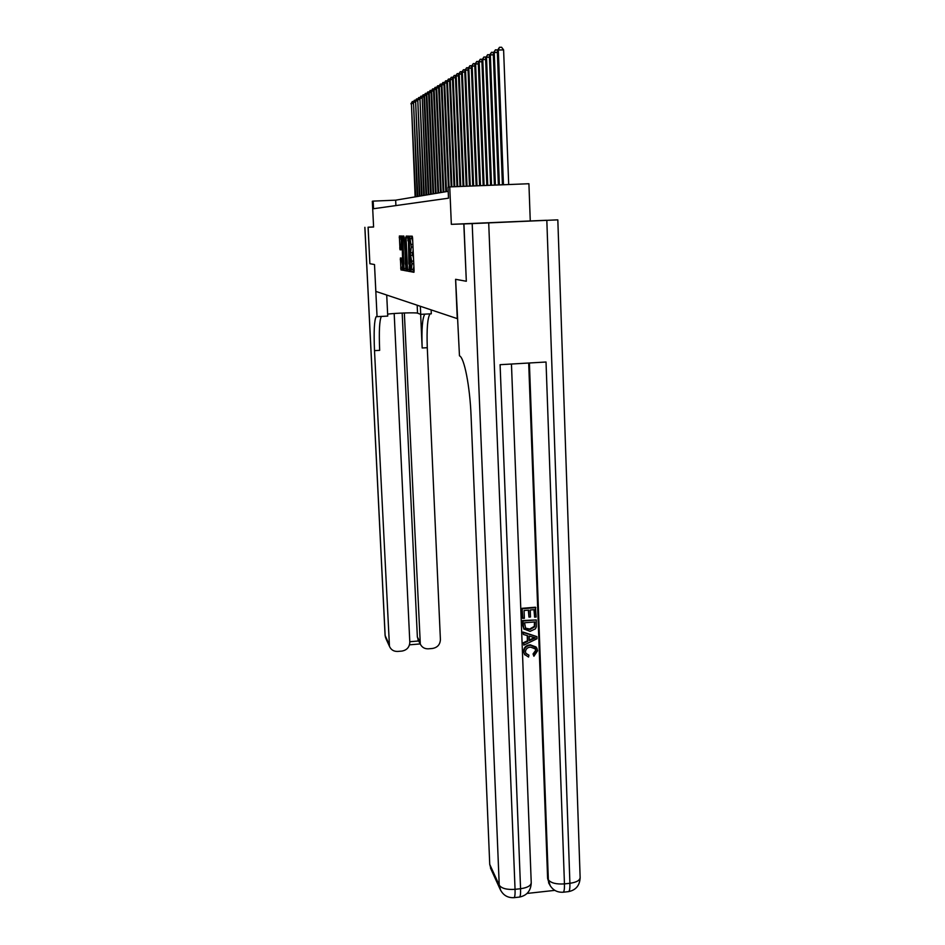 <?xml version="1.0" encoding="UTF-8"?>
<svg xmlns="http://www.w3.org/2000/svg" width="945" height="945" viewBox="0 0 945 945"><rect width="100%" height="100%" fill="white"/><g stroke="black" fill="none" stroke-linecap="round" stroke-linejoin="round"><path stroke-width="1.42" d="M411.134 270.542L411.358 271.817L413.91 272.29L414.075 270.542L412.587 238.01L412.256 236.191L409.717 236.155L411.311 247.129L410.378 253.992L412.079 263.797L411.134 270.542M412.989 269.29L413.154 271.735L414.052 271.9M411.453 236.179L411.961 238.589L410.165 238.672M412.256 252.693L412.717 255.209L410.921 255.292M482.564 223.032L517.175 221.52L482.564 223.032M400.385 257.973L400.94 269.892L403.527 270.353L402.204 237.762L401.897 236.037L399.357 236.002L399.995 249.752L401.105 249.834L401.271 238.459L402.145 243.042L402.794 267.825L401.471 258.103L400.385 257.973M491.105 869.424L489.734 864.391L499.232 885.17L472.193 223.611L463.936 223.906L466.322 281.256L463.818 223.906L546.541 220.268L451.344 224.331L449.749 186.909L448.024 187.228L448.497 198.19L373.523 208.727L373.157 201.108L372.33 201.261L373.594 227.024L368.125 227.213L369.873 263.702L374.503 264.541L369.92 263.714M386.718 295.041L387.733 316.091L377.055 316.658L374.503 264.541L375.838 291.403L457.297 318.63M466.204 281.244L455.596 279.307L457.262 318.63M451.344 224.331L463.818 223.906M407.519 269.384L407.838 271.168L410.579 271.676L410.732 269.951L408.937 236.144L406.208 236.096L406.066 237.857L407.519 269.384L409.279 269.301L409.587 271.085L410.709 271.286M406.976 271.014L404.33 270.518L404.023 268.77L402.724 236.049L403.846 236.061L404.153 237.809L405.039 252.256L405.83 252.315L405.937 250.602L405.641 237.325L406.976 271.014M373.582 226.93L368.125 227.213M530.263 220.87L528.916 183.732L449.749 186.909M448.202 191.315L395.66 200.175L373.157 201.108M395.908 205.585L395.66 200.175M413.201 269.278L413.898 266.679M413.497 258.032L412.717 255.209M410.839 252.799L412.705 252.669L413.13 250.023M412.741 241.353L411.961 238.589M407.897 236.132L407.968 240.857M409.161 266.75L409.279 269.301M410.201 269.148L408.453 238.624L408.854 263.324L410.224 269.148M407.106 270.636L404.33 270.518M405.677 266.927L406.055 270.435M405.11 254.725L404.992 252.209M405.346 263.631L406.244 268.333L406.551 263.809L406.22 256.532L405.913 254.76L405.157 254.677L405.346 263.631M400.987 236.026L401.011 239.546M402.275 266.667L402.641 269.809L403.621 269.998M508.693 184.547L503.602 49.884L498.298 50.026L497.283 50.652L502.421 184.795M503.449 184.759L498.298 50.026L499.48 47.309L501.594 47.25L503.602 49.884M497.283 50.652L499.48 47.309M525.963 653.503L528.928 655.145L528.562 657.047L524.51 654.401L523.554 651.542C523.766 647.467 525.999 645.222 530.251 644.821L536.122 647.03M524.77 654.838L523.554 651.542M523.932 652.026C524.144 647.939 526.377 645.695 530.629 645.293L536.843 648.046L537.575 650.81L533.901 656.243L533.051 653.928L535.65 650.373L535.071 648.353M523.435 634.497L522.987 632.04L536.89 636.635L536.961 638.749L523.837 645.14L523.766 643.167L527.806 641.301L527.593 635.654L523.435 634.497L523.353 632.512L536.89 636.635M523.837 645.14L523.388 642.694L527.428 640.828L527.227 635.548M534.622 617.156L534.35 609.655L530.239 609.997L530.499 616.99L528.964 617.109L528.692 610.116L524.073 610.505L524.369 618.349L522.455 618.03L522.077 608.32L535.425 607.222L536.158 617.026L534.622 617.156L533.972 609.679M528.964 617.109L528.338 610.151M527.074 893.438L554.821 890.367M549.399 884.296L547.616 878.425L548.348 879.795L529.401 362.986M528.692 363.022L547.616 878.425M524.038 629.275L522.727 625.342L522.55 620.593L536.264 619.92L536.335 626.83L535.449 628.838L530.074 631.366L523.813 628.909L522.916 621.042L536.264 619.92M466.322 281.256L455.632 279.318L459.471 355.852C464.219 357.305 469.948 386.292 471.082 416.178L489.734 864.391M472.193 223.611L557.456 219.866L463.936 223.906M557.822 219.866L580.135 877.468C579.958 880.397 576.556 882.335 569.906 883.291L564.448 883.894L546.033 362.018L500.094 364.687L520.565 888.725L515.049 889.328C506.851 889.859 501.571 888.477 499.232 885.17L500.685 890.438M522.821 618.479L522.077 608.32M522.455 608.745L535.815 607.647M524.534 622.779L525.703 628.579L530.039 629.5L534.705 626.83L534.799 621.928L524.534 622.779M525.231 628.035L529.661 629.039L534.315 626.381L534.433 621.952M532.897 637.131L529.153 636.091L529.33 640.604L535.39 637.828L532.897 637.131M529.306 639.978L534.397 637.639M533.901 656.243L533.429 654.412L536.039 650.857L535.579 649.026L530.7 647.16C527.582 647.278 525.833 648.802 525.455 651.719L525.869 653.326L528.928 655.145M387.639 314.13C395.093 313.079 416.143 312.405 417.536 313.173L420.714 314.354L431.298 313.799L431.121 309.889M377.055 316.658L376.169 316.646C374.255 320.131 373.7 331.459 374.503 350.642L389.47 646.356C391.041 649.865 393.793 651.554 397.739 651.436L401.849 651.093C406.893 650.16 409.539 647.195 409.811 642.175L394.183 313.504M368.077 227.213L369.873 263.702M420.348 306.286L420.714 314.354M404.342 312.972L420.312 644.1C421.942 647.372 424.636 648.943 428.38 648.825L432.467 648.471C437.488 647.549 440.122 644.584 440.405 639.588L427.282 347.701C426.62 328.848 427.542 317.567 430.069 313.87M424.837 314.142C422.38 317.839 421.494 329.12 422.167 347.984L420.643 314.331M418.6 640.875L417.359 637.013L419.686 641.336M402.18 313.055L417.359 637.013M381.39 316.421C379.453 320.107 378.886 331.423 379.666 350.359L374.503 350.642M499.373 184.925L494.259 52.518L493.266 53.121L498.369 184.96M497.353 52.436L494.259 52.518L495.428 49.825L497.672 49.979M493.266 53.121L495.428 49.825M495.393 185.078L490.337 54.928L489.368 55.531L494.412 185.114M493.337 54.845L490.337 54.928L491.483 52.282L493.692 52.4M489.368 55.531L491.483 52.282M491.53 185.232L486.51 57.291L485.565 57.869L490.573 185.279M489.439 57.208L486.51 57.291L487.655 54.668L489.805 54.763M485.565 57.869L487.655 54.668M487.75 185.385L482.789 59.582L481.867 60.149L486.829 185.421M485.635 59.5L482.789 59.582L483.911 56.995L486.025 57.066M481.867 60.149L483.911 56.995M484.076 185.539L479.162 61.815L478.264 62.358L483.178 185.574M481.938 61.732L479.162 61.815L480.273 59.251L482.352 59.311M478.264 62.358L480.273 59.251M480.497 185.681L475.618 63.988L474.756 64.532L479.611 185.716M478.324 63.917L475.618 63.988L476.729 61.46L478.761 61.496M474.756 64.532L476.729 61.46M477.001 185.822L472.169 66.115L471.331 66.634L476.15 185.858M474.815 66.044L472.169 66.115L473.268 63.61L475.264 63.634M471.331 66.634L473.268 63.61M473.599 185.952L468.814 68.182L467.988 68.69L472.76 185.988M471.39 68.111L468.814 68.182L469.901 65.713L471.85 65.713M467.988 68.69L469.901 65.713M470.267 186.094L465.531 70.202L464.727 70.698L469.452 186.118M468.047 70.131L465.531 70.202L466.606 67.756L468.531 67.745M464.727 70.698L466.606 67.756M467.031 186.224L462.329 72.174L461.538 72.659L466.228 186.248M464.786 72.103L462.329 72.174L463.393 69.765L465.283 69.717M461.538 72.659L463.393 69.765M463.853 186.342L459.211 74.1L458.443 74.572L463.074 186.378M461.597 74.029L459.211 74.1L460.262 71.714L462.117 71.655M458.443 74.572L460.262 71.714M460.758 186.472L456.163 75.978L455.407 76.439L460.002 186.508M458.49 75.907L456.163 75.978L457.203 73.615L459.01 73.556M455.407 76.439L457.203 73.615M457.734 186.59L453.175 77.809L452.442 78.258L456.99 186.626M455.466 77.738L453.175 77.809L454.214 75.47L455.986 75.423M452.442 78.258L454.214 75.47M454.781 186.708L450.269 79.593L449.548 80.041L454.061 186.744M452.501 79.534L450.269 79.593L451.297 77.289L453.021 77.242M449.548 80.041L451.297 77.289M451.899 186.826L447.422 81.353L446.725 81.778L451.19 186.862M449.607 81.282L447.422 81.353L448.438 79.061L450.127 79.014M446.725 81.778L448.438 79.061M449.076 187.039L444.646 83.054L443.961 83.479L448.391 187.169M446.772 82.995L444.646 83.054L445.65 80.797L447.304 80.75M443.961 83.479L445.65 80.797M446.512 191.599L441.929 84.731L441.256 85.144L445.827 191.717M444.008 84.672L441.929 84.731L442.921 82.498L444.54 82.451M441.256 85.144L442.921 82.498M443.819 192.059L439.271 86.373L438.622 86.775L443.158 192.166M441.303 86.302L439.271 86.373L440.264 84.152L441.847 84.105M438.622 86.775L440.264 84.152M441.197 192.496L436.673 87.968L436.035 88.357L440.547 192.603M438.669 87.909L436.673 87.968L437.653 85.782L439.201 85.735M436.035 88.357L437.653 85.782M438.622 192.934L434.133 89.539L433.507 89.917L437.996 193.04M436.082 89.468L434.133 89.539L435.102 87.365L436.614 87.318M433.507 89.917L435.102 87.365M436.106 193.359L431.641 91.063L431.026 91.441L435.491 193.465M433.554 91.004L431.641 91.063L432.597 88.924L434.086 88.877M431.026 91.441L432.597 88.924M433.649 193.772L429.207 92.563L428.605 92.941L433.034 193.879M431.074 92.504L429.207 92.563L430.152 90.448L431.617 90.401M428.605 92.941L430.152 90.448M431.239 194.174L426.821 94.027L426.23 94.394L430.636 194.28M428.652 93.98L426.821 94.027L427.766 91.937L429.195 91.889M426.23 94.394L427.766 91.937M428.876 194.575L424.482 95.469L423.903 95.823L428.286 194.67M426.278 95.421L424.482 95.469L425.415 93.39L426.821 93.342M423.903 95.823L425.415 93.39M426.561 194.965L422.191 96.874L425.982 195.06M423.951 96.827L422.191 96.874L423.124 94.819L424.494 94.772M421.635 97.229L423.124 94.819M424.293 195.343L419.958 98.256L423.726 195.438M421.671 98.209L419.958 98.256L420.879 96.225L422.214 96.177M419.403 98.599L420.879 96.225M422.061 195.721L417.761 99.615L421.517 195.816M419.438 99.556L417.761 99.615L418.67 97.595L419.982 97.548M417.217 99.946L418.67 97.595M419.887 196.087L415.599 100.938L419.344 196.182M417.253 100.891L415.599 100.938L416.509 98.942L417.796 98.894M415.068 101.269L416.509 98.942M417.749 196.454L413.497 102.237L417.217 196.536M415.115 102.19L413.497 102.237L414.394 100.253L415.658 100.217M412.977 102.556L414.394 100.253M415.658 196.808L411.418 103.513L415.138 196.891M413.012 103.466L411.418 103.513L412.315 101.552L413.556 101.505M410.91 103.82L412.315 101.552M413.154 271.735L411.358 271.817M411.63 238.577L409.835 238.66M412.386 255.174L410.603 255.268M413.367 269.301L411.618 269.384M413.756 263.714L412.079 263.797M413.638 261.033L411.949 261.115M413 247.047L411.311 247.129M412.87 244.353L411.181 244.436M407.827 237.774L406.066 237.857M409.587 271.085L407.838 271.168M405.759 268.687L404.023 268.77M404.141 237.703L402.582 237.774M406.444 254.618L405.157 254.677M401.164 249.693L399.995 249.752M401.212 247.968L399.7 248.039M400.928 237.62L399.215 237.691M402.641 269.809L400.94 269.892M402.346 268.085L400.645 268.167M401.743 259.568L400.243 259.639M488.707 222.914L515.049 889.328C515.214 894.383 514.871 897.159 514.033 897.667L513.879 897.679M568.406 891.643L568.583 891.619C569.599 891.1 570.036 888.324 569.906 883.291L546.824 220.362M548.561 882.701L549.305 884.071C552.293 889.859 556.912 892.576 563.161 892.222C564.153 891.702 564.578 888.926 564.448 883.894C556.298 884.425 550.935 883.055 548.348 879.795L550.285 885.902M580.147 877.81C579.71 885.512 575.859 890.119 568.583 891.619L562.984 892.245M511.458 364.026L531.232 882.665C530.995 885.713 527.44 887.721 520.565 888.725C520.719 893.769 520.364 896.545 519.514 897.065C526.932 895.517 530.83 890.804 531.244 882.937M519.36 897.077L514.033 897.667C507.512 897.998 502.834 895.08 499.988 888.914L490.467 868.018M422.167 347.984L427.282 347.701M364.9 227.32L385.147 635.595L388.962 643.947M409.787 641.726L418.647 640.97M385.147 635.595L385.643 637.958L385.147 635.595M386.056 638.879L389.47 646.356M417.17 305.223L417.536 313.173M413.473 269.266L411.677 269.349M412.705 252.669L410.91 252.752M407.082 268.297L406.244 268.333M403.598 267.789L402.794 267.825M402.227 238.423L401.401 238.459M376.949 316.599L376.169 316.646M417.997 639.741L420.312 644.1M364.853 227.32L385.087 635.371M409.504 644.833L420.218 643.923"/></g></svg>
